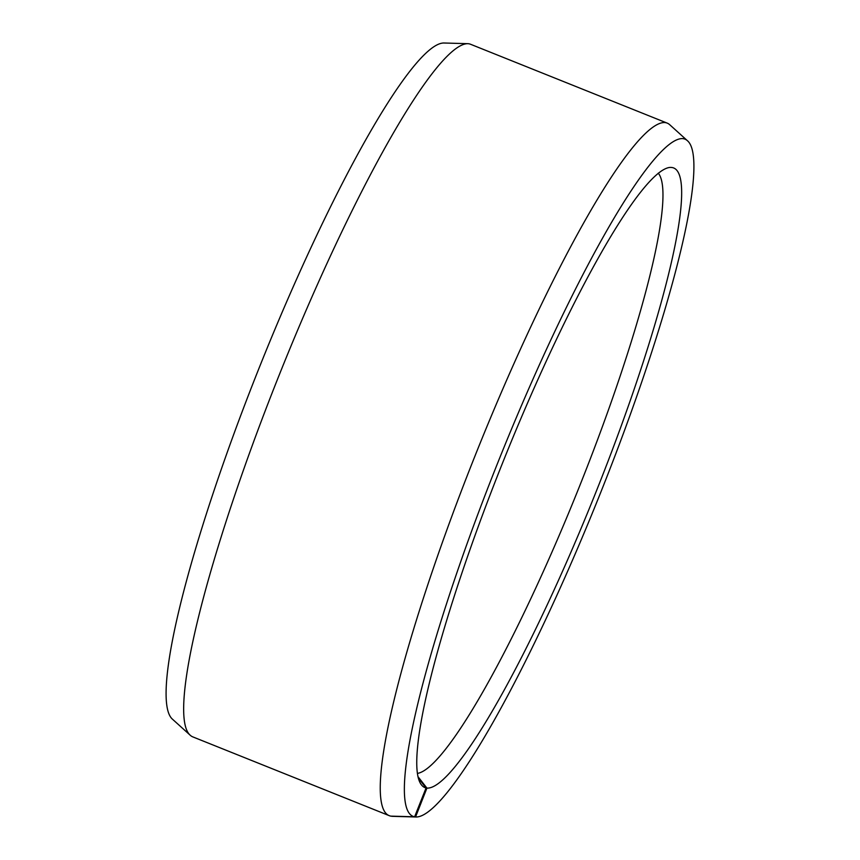 <?xml version="1.0" encoding="UTF-8"?>
<svg xmlns="http://www.w3.org/2000/svg" width="860" height="860" viewBox="0 0 860 860"><rect width="100%" height="100%" fill="white"/><g stroke="black" fill="none" stroke-linecap="round" stroke-linejoin="round"><path stroke-width="1.29" d="M391.343 816.14L415.563 816.957L426.925 788.104A333.82 48.762 111.9 0 0 599.592 482.944A333.82 48.762 111.9 0 0 671.402 167.463A333.82 48.762 111.9 0 0 669.091 167.528A333.82 48.762 111.9 0 0 503.906 459.638A333.82 48.762 111.9 0 0 421.518 784.943A333.82 48.762 111.9 0 0 426.065 787.964L418.519 778.3M415.563 816.957A364.855 53.298 111.9 0 0 416.229 817A364.855 53.298 111.9 0 0 598.635 497.617A364.855 53.298 111.9 0 0 687.419 140.707A364.855 53.298 111.9 0 0 682.765 138.611A364.855 53.298 111.9 0 0 495.22 469.184A364.855 53.298 111.9 0 0 414.617 816.807L426.065 787.964M391.676 816.28A373.122 54.502 111.9 0 0 392.364 816.323L416.229 817M687.419 140.707L669.703 124.7A373.122 54.502 111.9 0 0 667.177 123.109A373.122 54.502 111.9 0 0 664.941 122.561A373.122 54.502 111.9 0 0 474.827 456.391A373.122 54.502 111.9 0 0 389.44 815.731A373.122 54.502 111.9 0 0 390.719 816.129L414.617 816.807M667.177 123.109L470.56 44.268A373.122 54.502 111.9 0 0 468.324 43.72A373.122 54.502 111.9 0 0 467.636 43.677A373.122 54.502 111.9 0 0 281.102 370.294A373.122 54.502 111.9 0 0 190.297 735.3A373.122 54.502 111.9 0 0 192.823 736.891L389.44 815.731M467.636 43.677L443.771 43A364.855 53.298 111.9 0 0 261.365 362.382A364.855 53.298 111.9 0 0 172.58 719.293L190.297 735.3M426.925 788.104L418.196 776.924M417.573 773.376A324.446 47.397 111.9 0 0 578.264 489.447A324.446 47.397 111.9 0 0 658.255 173.172"/></g></svg>
